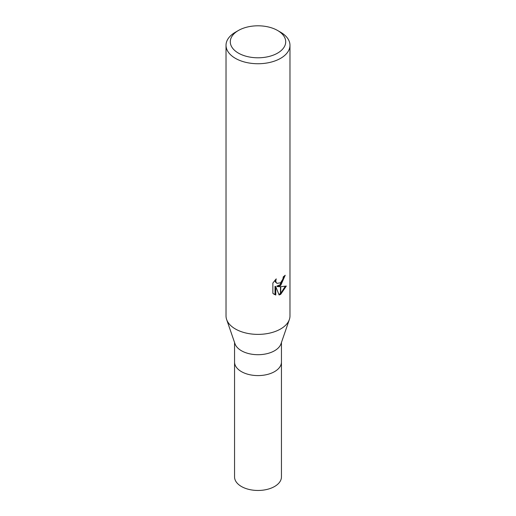 <?xml version="1.0" encoding="UTF-8"?>
<svg xmlns="http://www.w3.org/2000/svg" width="516" height="516" viewBox="0 0 516 516"><rect width="100%" height="100%" fill="white"/><g stroke="black" fill="none" stroke-linecap="round" stroke-linejoin="round"><path stroke-width="0.77" d="M289.321 319.63L280.994 343.804A23.446 13.539 180 0 1 274.583 350.738A23.446 13.539 180 0 1 251.195 354.118A23.446 13.539 180 0 1 235.006 343.804L226.679 319.63M274.577 371.623A23.446 13.539 180 0 0 281.446 362.051A23.446 13.539 180 0 1 274.583 371.623A23.446 13.539 180 0 1 249.028 374.558A23.446 13.539 180 0 1 234.554 362.051L234.554 342.495M277.595 53.109A27.709 15.996 180 0 1 238.405 53.109A27.709 15.996 180 0 1 238.405 30.489L238.405 30.489A27.709 15.996 180 0 1 277.595 30.489A27.709 15.996 180 0 1 277.595 53.109M235.393 32.224L238.405 30.489L235.393 32.224A31.973 18.46 180 0 0 226.027 45.279A31.973 18.46 180 0 0 245.764 62.333A31.973 18.46 180 0 0 280.607 58.334A31.973 18.46 180 0 0 289.973 45.279A31.973 18.46 180 0 0 280.607 32.224L277.595 30.489M289.973 45.279L289.973 315.927A31.973 18.46 180 0 1 280.607 328.982A31.973 18.46 180 0 1 245.764 332.981A31.973 18.46 180 0 1 226.027 315.927L226.027 45.279M277.543 286.619L280.478 286.702L280.478 294.423L279.104 294.978L275.789 286.709L275.789 295.055L272.874 293.34L272.867 283.045L276.234 278.879L275.776 280.923L276.105 282.394L277.021 283.368L280.478 282.807L280.478 285.561L277.543 286.619L276.782 286.18L280.478 284.529M280.736 282.587L282.923 279.014L283.258 276.873A31.973 18.46 0 0 0 285.206 275.254L280.736 285.374A8.404 4.85 -60 0 1 280.478 285.561M280.743 294.275L280.743 286.702L286.309 286.058L280.743 294.275A11.571 6.682 -60 0 1 280.478 294.423M280.743 284.284L284.374 275.989M280.478 282.807A5.108 2.948 120 0 0 280.743 282.594L280.743 285.374M277.021 283.368L275.338 281.949L275.022 280.149M273.873 294.191L275.022 294.61L275.022 286.264L275.789 286.709M278.872 294.372L280.478 293.527M280.743 293.34L285.303 286.296M275.022 294.61L275.789 295.055M289.36 319.527A31.973 18.46 180 0 1 280.607 328.982M281.446 362.142L281.446 476.919A23.446 13.539 180 0 1 274.583 486.498A23.446 13.539 180 0 1 249.028 489.432A23.446 13.539 180 0 1 234.554 476.919L234.554 362.142M281.446 362.051L281.446 342.495"/></g></svg>
